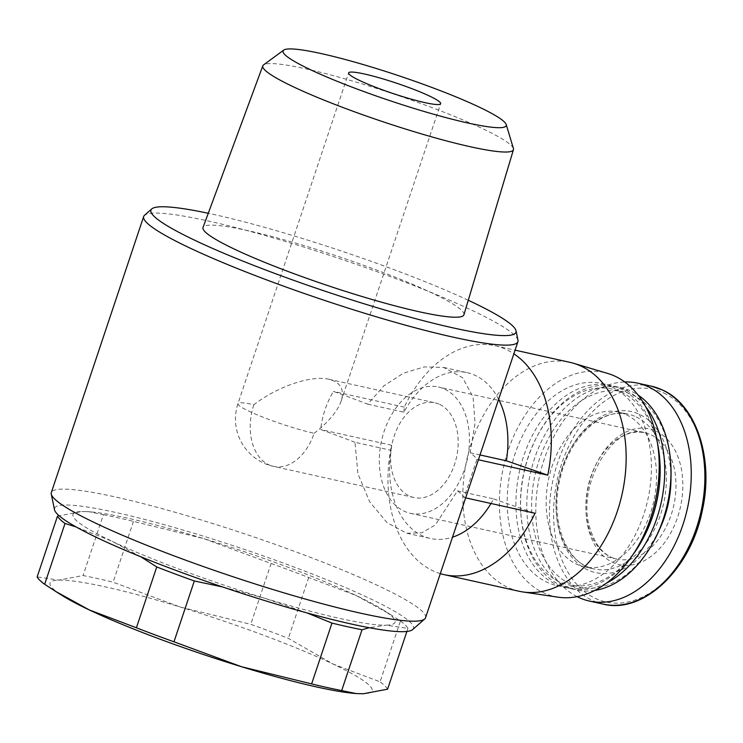 <?xml version="1.0" encoding="UTF-8"?>
<svg xmlns="http://www.w3.org/2000/svg" width="743" height="743" viewBox="0 0 743 743"><rect width="100%" height="100%" fill="white"/><g stroke="black" fill="none" stroke-linecap="round" stroke-linejoin="round"><path stroke-width="0.56" stroke-dasharray="3.71 2.79" d="M314.122 433.299C328.369 422.303 337.387 411.529 341.176 400.988C344.148 391.552 341.78 384.893 334.099 381.01L328.898 379.274C311.298 374.992 277.631 386.406 253.855 404.721A48.518 5.452 18.5 0 0 237.974 403.616A48.518 5.452 18.5 0 0 249.174 411.288A48.518 5.452 18.5 0 0 314.122 433.299A48.518 32.906 102.5 0 1 273.48 466.372A48.518 32.906 102.5 0 1 253.855 404.721M517.973 340.201A197.304 22.188 18.5 0 0 337.842 258.062A197.304 22.188 18.5 0 0 144.551 215.256M425.544 617.767A197.304 22.188 18.5 0 0 245.469 534.124A197.304 22.188 18.5 0 0 51.323 492.553M354.978 442.299A197.304 22.188 18.5 0 0 320.651 429.51C322.23 415.848 326.483 403.152 333.393 391.403A197.304 22.188 -161.5 0 1 367.729 404.192L383.815 385.858L403.458 373.2L424.207 366.912L443.627 367.441L462.638 377.713L473.087 397.134L475.037 422.999L470.198 452.775A197.304 22.188 -161.5 0 1 476.876 459.434L464.134 497.531A197.304 22.188 18.5 0 0 457.447 490.872L435.389 524.883L421.885 532.796L406.848 533.242L387.196 522.831L369.698 501.859L357.903 473.7L354.978 442.299L391.152 450.314A84.925 57.592 102.5 0 0 430.364 538.461A84.925 57.592 102.5 0 0 452.506 537.189M457.447 490.872L493.621 498.897A84.925 57.592 102.5 0 1 491.002 503.494M470.198 452.775L480.024 454.957M367.729 404.192L403.895 412.216A84.925 57.592 102.5 0 1 467.152 372.652A84.925 57.592 102.5 0 1 498.627 399.344M440.311 573.633A117.255 79.52 102.5 0 1 391.533 445.224L391.152 450.314M493.621 498.897L535.006 513.255M403.895 412.216L404.276 407.127A117.255 79.52 102.5 0 1 495.033 345.718A117.255 79.52 102.5 0 1 506.615 349.702A117.255 79.52 102.5 0 1 513.859 353.807M307.184 612.966L264.443 598.152A169.813 19.095 18.5 0 0 386.286 625.179L369.187 627.705M140.771 556.758L112.174 541.331A169.813 19.095 18.5 0 0 264.443 598.152L222.454 586.914M57.499 516.116L81.749 511.537A169.813 19.095 18.5 0 0 112.174 541.331L76.13 526.954M400.431 621.009A185.174 20.823 -161.5 0 1 407.935 628.364L386.286 625.179A169.813 19.095 18.5 0 0 382.552 609.557A169.813 19.095 18.5 0 0 355.851 595.384L389.499 613.922L400.431 621.009L380.082 681.833L332.91 663.963L288.33 638.339A185.174 20.823 18.5 0 0 250.762 624.315L180.642 607.142L113.112 582.206A185.174 20.823 18.5 0 0 83.058 575.537L58.799 580.116L37.15 576.93M103.407 514.723A185.174 20.823 -161.5 0 1 133.461 521.391L203.591 538.564A169.813 19.095 18.5 0 0 90.6 511.871A169.813 19.095 18.5 0 0 81.749 511.537L89.039 511.741L103.407 514.723L83.058 575.537M271.111 563.491A185.174 20.823 -161.5 0 1 308.679 577.515L355.851 595.384A169.813 19.095 18.5 0 0 203.591 538.564L271.111 563.491L250.762 624.315M407.935 628.364L406.904 631.448M308.679 577.515L288.33 638.339M133.461 521.391L113.112 582.206M354.485 693.423A169.813 19.095 18.5 0 0 363.336 693.758A169.813 19.095 18.5 0 0 332.91 663.963A169.813 19.095 18.5 0 0 180.642 607.142A169.813 19.095 18.5 0 0 58.799 580.116A169.813 19.095 18.5 0 0 62.533 595.737M387.586 689.179A185.174 20.823 18.5 0 0 380.082 681.833M412.634 629.59A189.224 21.278 18.5 0 0 240.769 548.185A189.224 21.278 18.5 0 0 54.518 509.763M468.266 300.274A192.456 21.64 18.5 0 0 208.263 213.278M463.92 314.781A137.566 15.464 18.5 0 0 338.353 256.511A137.566 15.464 18.5 0 0 203.015 227.479M513.413 148.489A132.152 14.86 18.5 0 0 392.833 93.711A132.152 14.86 18.5 0 0 263.561 64.892M519.097 591.261A117.255 79.52 102.5 0 1 466.855 459.573A117.255 79.52 102.5 0 1 569.881 362.324M478.408 459.768L476.876 459.434M465.657 497.866L464.134 497.531M391.533 445.224L320.651 429.51M404.276 407.127L333.393 391.403M558.16 597.186A114.71 77.792 102.5 0 1 503.355 467.672A114.71 77.792 102.5 0 1 607.783 373.469M611.935 386.982A103.509 70.195 102.5 0 1 645.908 507.423A103.509 70.195 102.5 0 1 556.888 585.568A103.509 70.195 102.5 0 1 510.766 469.316A103.509 70.195 102.5 0 1 601.709 383.462A103.509 70.195 102.5 0 1 611.935 386.982M632.887 554.742A103.509 70.195 102.5 0 1 565.59 587.49A103.509 70.195 102.5 0 1 519.478 471.248A103.509 70.195 102.5 0 1 610.412 385.394A103.509 70.195 102.5 0 1 620.637 388.914A103.509 70.195 102.5 0 1 657.555 443.534M643.215 538.266A100.268 68.003 102.5 0 1 568.609 584.852A100.268 68.003 102.5 0 1 520.694 511.091A100.268 68.003 102.5 0 1 537.43 435.649A100.268 68.003 102.5 0 1 621.937 392.471A100.268 68.003 102.5 0 1 659.951 462.824M606.567 583.069A103.509 70.195 102.5 0 1 570.225 588.521A103.509 70.195 102.5 0 1 520.769 512.382A103.509 70.195 102.5 0 1 538.043 434.506A103.509 70.195 102.5 0 1 615.055 386.425A103.509 70.195 102.5 0 1 625.281 389.936A103.509 70.195 102.5 0 1 645.686 406.737M594.781 590.425A103.509 70.195 102.5 0 1 576.466 589.905A103.509 70.195 102.5 0 1 530.353 473.653A103.509 70.195 102.5 0 1 621.297 387.809A103.509 70.195 102.5 0 1 631.522 391.32A103.509 70.195 102.5 0 1 638.116 395.081M654.137 540.616A100.073 67.864 102.5 0 1 560.213 577.748A100.073 67.864 102.5 0 1 541.926 452.431A100.073 67.864 102.5 0 1 632.897 395.1A100.073 67.864 102.5 0 1 670.836 465.322M626.33 414.733A79.25 53.737 102.5 0 1 652.345 506.94A79.25 53.737 102.5 0 1 584.184 566.77A79.25 53.737 102.5 0 1 548.882 477.768A79.25 53.737 102.5 0 1 618.51 412.04A79.25 53.737 102.5 0 1 626.33 414.733M577.116 596.657A111.589 75.675 102.5 0 1 539.65 475.715A111.589 75.675 102.5 0 1 624.742 381.967M656.338 431.209A69.545 47.162 102.5 0 1 660.861 547.238A69.545 47.162 102.5 0 1 586.041 511.769A69.545 47.162 102.5 0 1 656.338 431.209M439.689 404.433A48.518 32.906 102.5 0 1 455.617 460.892A48.518 32.906 102.5 0 1 413.888 497.522A48.518 32.906 102.5 0 1 392.267 443.023A48.518 32.906 102.5 0 1 434.896 402.79A48.518 32.906 102.5 0 1 439.689 404.433M444.788 389.193A64.687 43.874 102.5 0 1 466.019 464.468A64.687 43.874 102.5 0 1 410.377 513.311A64.687 43.874 102.5 0 1 381.558 440.655A64.687 43.874 102.5 0 1 438.398 387.001A64.687 43.874 102.5 0 1 444.788 389.193M636.194 416.916A79.25 53.737 102.5 0 1 662.199 509.131A79.25 53.737 102.5 0 1 594.047 568.962A79.25 53.737 102.5 0 1 558.745 479.95A79.25 53.737 102.5 0 1 628.374 414.222A79.25 53.737 102.5 0 1 636.194 416.916M659.45 529.564A82.482 55.939 102.5 0 1 581.732 566.472A82.482 55.939 102.5 0 1 563.9 463.326A82.482 55.939 102.5 0 1 639.537 414.38A82.482 55.939 102.5 0 1 670.975 477.582M602.982 604.068A111.589 75.675 102.5 0 1 553.266 478.743A111.589 75.675 102.5 0 1 651.314 386.184M663.778 393.001A108.924 73.863 102.5 0 1 670.855 574.729A108.924 73.863 102.5 0 1 553.674 519.171A108.924 73.863 102.5 0 1 663.778 393.001M651.332 435.008A64.687 43.874 102.5 0 1 672.564 510.283A64.687 43.874 102.5 0 1 616.922 559.126A64.687 43.874 102.5 0 1 588.103 486.47A64.687 43.874 102.5 0 1 644.943 432.816A64.687 43.874 102.5 0 1 651.332 435.008M341.176 400.988L440.655 103.704M413.888 497.522L273.48 466.372A48.518 48.518 0 0 1 237.974 403.616L348.625 72.907M406.848 533.251L430.364 538.461M443.627 367.432L467.152 372.652M382.552 609.557L389.508 613.913M90.6 511.871L89.039 511.732M495.033 345.718L515.085 350.167M556.888 585.568L565.59 587.49M601.709 383.462L610.412 385.394M520.694 511.091L520.769 512.382M537.43 435.649L538.043 434.506M570.225 588.521L576.466 589.905M615.055 386.425L621.297 387.809M584.184 566.77L594.047 568.962C566.9 564.634 548.938 520.341 560.38 477.508C569.779 436.225 603.121 407.155 628.374 414.222L618.51 412.04M328.898 379.274L434.896 402.79M410.377 513.311L616.922 559.126C604.607 556.321 595.691 546.216 590.165 528.812C575.147 484.501 614.879 421.708 644.943 432.816L438.398 387.001"/><path stroke-width="1.11" d="M359.826 80.588A48.518 5.452 18.5 0 0 409.904 98.763A48.518 5.452 18.5 0 0 440.655 103.704A48.518 5.452 18.5 0 0 396.372 83.132A48.518 5.452 18.5 0 0 348.625 72.907A48.518 5.452 18.5 0 0 359.826 80.588M208.263 213.278A192.456 21.64 18.5 0 0 151.776 208.904L144.551 215.256A197.304 22.188 18.5 0 0 143.687 216.492A197.304 22.188 18.5 0 0 189.233 247.698A197.304 22.188 18.5 0 0 392.889 321.635A197.304 22.188 18.5 0 0 517.908 341.706A197.304 22.188 18.5 0 0 517.973 340.201L516.023 330.774A192.456 21.64 18.5 0 0 468.266 300.274M143.687 216.492L51.323 492.553A197.304 22.188 18.5 0 0 51.258 494.058A197.304 22.188 18.5 0 0 96.869 523.759A197.304 22.188 18.5 0 0 294.711 596.025A197.304 22.188 18.5 0 0 424.68 619.003A197.304 22.188 18.5 0 0 425.544 617.767L517.908 341.706M491.002 503.494A84.925 57.592 102.5 0 1 452.506 537.189M480.024 454.957L506.364 460.799A84.925 57.592 102.5 0 0 498.627 399.344M465.657 497.866L535.006 513.255A117.255 79.52 102.5 0 1 444.249 574.664A117.255 79.52 102.5 0 1 440.311 573.633M513.859 353.807A117.255 79.52 102.5 0 1 547.758 475.149L506.364 460.799M369.187 627.705L362.036 629.758A185.174 20.823 -161.5 0 1 331.972 623.089L307.184 612.966M222.454 586.914L194.322 580.98A185.174 20.823 -161.5 0 1 156.754 566.955L140.771 556.758M76.13 526.954L65.013 523.462A185.174 20.823 -161.5 0 1 57.499 516.116L37.15 576.93A185.174 20.823 18.5 0 0 44.654 584.286L55.586 591.382L89.234 609.91L136.406 627.779A185.174 20.823 18.5 0 0 173.973 641.803L241.503 666.731L311.623 683.904A185.174 20.823 18.5 0 0 341.678 690.572L356.046 693.553L363.336 693.758L387.586 689.179L406.904 631.448M65.013 523.462L44.654 584.286M156.754 566.955L136.406 627.779M194.322 580.98L173.973 641.803M331.972 623.089L311.623 683.904M362.036 629.758L341.678 690.572M55.586 591.382L62.533 595.737A169.813 19.095 18.5 0 0 89.234 609.91A169.813 19.095 18.5 0 0 241.503 666.731A169.813 19.095 18.5 0 0 354.485 693.423L356.046 693.563M51.258 494.058L54.518 509.763A189.224 21.278 18.5 0 0 98.252 538.248A189.224 21.278 18.5 0 0 287.987 607.542A189.224 21.278 18.5 0 0 412.634 629.59L424.68 619.003M151.776 208.904A192.456 21.64 18.5 0 0 195.372 240.556A192.456 21.64 18.5 0 0 399.604 314.261A192.456 21.64 18.5 0 0 516.023 330.774M283.742 50.097L263.561 64.892A132.152 14.86 18.5 0 0 262.808 65.821L203.015 227.479A137.566 15.464 18.5 0 0 234.751 249.286A137.566 15.464 18.5 0 0 376.952 300.896A137.566 15.464 18.5 0 0 463.92 314.781L513.45 149.687A132.152 14.86 18.5 0 0 513.413 148.489L506.197 124.527A117.663 13.225 18.5 0 0 398.833 75.758A117.663 13.225 18.5 0 0 283.742 50.097A117.663 13.225 18.5 0 0 310.221 69.582A117.663 13.225 18.5 0 0 435.807 114.849A117.663 13.225 18.5 0 0 506.197 124.527M262.808 65.821A132.152 14.86 18.5 0 0 293.299 86.773A132.152 14.86 18.5 0 0 429.909 136.35A132.152 14.86 18.5 0 0 513.45 149.687M515.085 350.167L569.881 362.324A117.255 79.52 102.5 0 1 573.605 363.29A117.255 79.52 102.5 0 1 581.453 366.308A117.255 79.52 102.5 0 1 620.674 500.011A117.255 79.52 102.5 0 1 522.877 591.957A117.255 79.52 102.5 0 1 519.097 591.261L444.249 574.664M547.758 475.149L478.408 459.768M573.605 363.29L607.783 373.469A114.71 77.792 102.5 0 1 615.464 376.422A114.71 77.792 102.5 0 1 653.831 507.228A114.71 77.792 102.5 0 1 558.16 597.186L522.877 591.957M657.555 443.534A103.509 70.195 102.5 0 1 659.877 461.533A103.509 70.195 102.5 0 1 642.602 539.409A103.509 70.195 102.5 0 1 632.887 554.742M659.877 461.533L659.951 462.824A100.268 68.003 102.5 0 1 643.215 538.266L642.602 539.409M645.686 406.737A103.509 70.195 102.5 0 1 661.168 502.677A103.509 70.195 102.5 0 1 606.567 583.069M638.116 395.081A103.509 70.195 102.5 0 1 670.753 463.948A103.509 70.195 102.5 0 1 653.478 541.823A103.509 70.195 102.5 0 1 594.781 590.425M670.753 463.948L670.836 465.322A100.073 67.864 102.5 0 1 654.137 540.616L653.478 541.823M624.742 381.967A111.589 75.675 102.5 0 1 637.698 383.165A111.589 75.675 102.5 0 1 648.713 386.954A111.589 75.675 102.5 0 1 685.334 516.803A111.589 75.675 102.5 0 1 589.366 601.05A111.589 75.675 102.5 0 1 577.116 596.657M670.975 477.582A82.482 55.939 102.5 0 1 659.45 529.564M662.329 389.973A111.589 75.675 102.5 0 1 698.959 519.821A111.589 75.675 102.5 0 1 602.982 604.068C643.262 614.535 690.674 569.537 702.256 510.775C714.079 459.155 696.59 405.074 662.7 390.103L651.314 386.184A111.589 75.675 102.5 0 1 662.329 389.973M589.366 601.05L602.982 604.068M637.698 383.165L651.314 386.184"/></g></svg>
